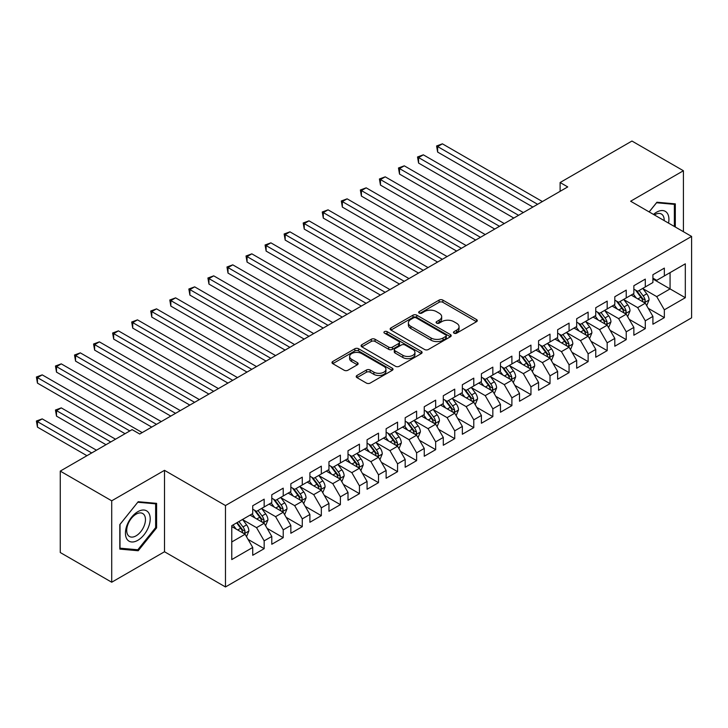 <?xml version="1.0" encoding="UTF-8"?>
<svg xmlns="http://www.w3.org/2000/svg" width="728" height="728" viewBox="0 0 728 728"><rect width="100%" height="100%" fill="white"/><g stroke="black" fill="none" stroke-linecap="round" stroke-linejoin="round"><path stroke-width="1.09" d="M454.017 333.169A1.847 1.065 0 0 0 456.638 333.169L476.512 321.694A2.648 1.529 0 0 0 477.286 320.62A2.648 1.529 0 0 0 476.512 319.537L442.842 300.1A2.648 1.529 0 0 0 439.102 300.1L419.228 311.575A1.847 1.065 0 0 0 418.682 312.33A1.847 1.065 0 0 0 419.228 313.086A1.847 1.065 0 0 0 421.849 313.086L424.415 311.602A8.463 4.887 0 0 1 436.391 311.602L439.193 313.222A8.463 4.887 0 0 1 441.678 316.671A8.463 4.887 0 0 1 439.193 320.129L436.627 321.612A1.847 1.065 0 0 0 436.081 322.368A1.847 1.065 0 0 0 436.627 323.123A1.847 1.065 0 0 0 439.239 323.123L441.814 321.639A8.463 4.887 0 0 1 453.79 321.639L456.593 323.259A8.463 4.887 0 0 1 459.068 326.717A8.463 4.887 0 0 1 456.593 330.175L454.017 331.659A1.847 1.065 0 0 0 453.48 332.414A1.847 1.065 0 0 0 454.017 333.169L454.017 331.659M356.984 375.475A2.648 1.529 0 0 0 356.21 376.558A2.648 1.529 0 0 0 356.984 377.641L366.43 383.092A2.648 1.529 0 0 0 370.17 383.092L392.246 370.343A2.648 1.529 0 0 0 393.02 369.269A2.648 1.529 0 0 0 392.246 368.186L358.576 348.748A2.648 1.529 0 0 0 354.836 348.748L332.76 361.488A2.648 1.529 0 0 0 331.986 362.571A2.648 1.529 0 0 0 332.76 363.654L344.171 370.243A2.648 1.529 0 0 0 347.911 370.243L357.357 364.783A2.648 1.529 0 0 0 358.131 363.709A2.648 1.529 0 0 0 357.357 362.626L351.706 359.359A7.08 4.086 0 0 1 349.631 356.474A7.08 4.086 0 0 1 353.999 352.698A7.08 4.086 0 0 1 361.707 353.581L383.874 366.375A7.08 4.086 0 0 1 385.949 369.269A7.08 4.086 0 0 1 381.581 373.045A7.08 4.086 0 0 1 373.864 372.154L370.17 370.024A2.648 1.529 0 0 0 366.43 370.024L356.984 375.475L356.984 377.641M111.712 500.809L111.712 582.227L164.501 551.751L164.501 470.334L111.712 500.809L60.26 471.107L132.105 429.629L139.721 434.024L567.731 186.923L560.114 182.519L560.114 191.318M164.501 470.334L225.48 505.541L691.6 236.427L691.6 317.845L225.48 586.959L225.48 505.541M683.41 231.695L683.41 170.743L630.621 201.219L691.6 236.427M683.41 170.743L631.95 141.041L560.114 182.519M424.606 349.504A2.648 1.529 0 0 0 428.346 349.504L450.423 336.764A2.648 1.529 0 0 0 451.196 335.681A2.648 1.529 0 0 0 450.423 334.598L416.753 315.16A2.648 1.529 0 0 0 413.013 315.16L390.936 327.909A2.648 1.529 0 0 0 390.163 328.983A2.648 1.529 0 0 0 390.936 330.066L424.606 349.504M385.221 333.57A1.847 1.065 0 0 1 387.105 333.834L387.105 331.631L421.33 351.397A2.648 1.529 0 0 1 422.104 352.47A2.648 1.529 0 0 1 421.33 353.553L399.262 366.293A2.648 1.529 0 0 1 395.522 366.293L361.852 346.856L361.852 344.699A2.648 1.529 0 0 0 361.079 345.782A2.648 1.529 0 0 0 361.852 346.856M361.852 344.699L371.298 339.248A2.648 1.529 0 0 1 375.038 339.248L388.688 347.129A2.648 1.529 0 0 0 392.428 347.129L398.698 343.507A2.648 1.529 0 0 0 399.472 342.433A2.648 1.529 0 0 0 398.698 341.35L384.484 333.142A1.847 1.065 0 0 1 383.938 332.387A1.847 1.065 0 0 1 385.085 331.404A1.847 1.065 0 0 1 387.105 331.631M652.916 279.006L670.069 288.907L670.069 272.627L685.312 263.827L664.346 275.93L664.346 268.113L652.916 274.72L652.916 282.528L645.29 286.932L645.29 279.115L633.861 285.722L633.861 293.53L626.235 297.934L626.235 290.117L614.805 296.724L614.805 304.531L607.179 308.936L607.179 301.119L595.75 307.726L595.75 315.533L588.124 319.938L588.124 312.121L576.685 318.728L576.685 326.535L569.069 330.94L569.069 323.123L557.63 329.729L557.63 337.537L550.013 341.942L550.013 334.125L538.574 340.731L538.574 348.539L530.958 352.944L530.958 345.127L519.519 351.733L519.519 359.541L511.893 363.945L511.893 356.138L500.464 362.735L500.464 370.543L492.838 374.947L492.838 367.139L481.408 373.737L481.408 381.545L473.782 385.949L473.782 378.141L462.353 384.739L462.353 392.547L454.727 396.951L454.727 389.143L443.297 395.741L443.297 403.549L435.672 407.953L435.672 400.145L424.242 406.743L424.242 414.55L416.616 418.955L416.616 411.147L405.178 417.745L405.178 425.552L397.561 429.957L397.561 422.149L386.122 428.746L386.122 436.563L378.505 440.959L378.505 433.151L367.067 439.748L367.067 447.565L359.45 451.961L359.45 444.153L348.011 450.75L348.011 458.567L340.386 462.963L340.386 455.155L328.956 461.752L328.956 469.569L321.33 473.964L321.33 466.157L309.901 472.754L309.901 480.571L302.275 484.966L302.275 477.159L290.845 483.756L290.845 491.573L283.219 495.968L283.219 488.16L271.79 494.758L271.79 502.575L264.164 506.97L264.164 499.162L252.725 505.76L252.725 513.577L231.768 525.68L231.768 559.568L252.725 547.465L245.109 534.261L231.768 526.553M685.312 263.827L685.312 297.716L664.346 309.819L656.729 296.615L642.906 288.634M648.248 308.326L664.346 317.626L664.346 309.819M664.346 317.626L652.916 324.224L652.916 316.416L645.29 320.821L637.673 307.616L623.851 299.636M629.192 319.328L645.29 328.628L645.29 320.821M645.29 328.628L633.861 335.226L633.861 327.418L626.235 331.822L618.618 318.618L604.795 310.638M610.137 330.33L626.235 339.63L626.235 331.822M626.235 339.63L614.805 346.228L614.805 338.42L607.179 342.824L599.553 329.62L585.74 321.639M591.081 341.332L607.179 350.632L607.179 342.824M607.179 350.632L595.75 357.23L595.75 349.422L588.124 353.826L580.498 340.622L566.684 332.641M572.017 352.334L588.124 361.634L588.124 353.826M588.124 361.634L576.685 368.241L576.685 360.424L569.069 364.828L561.443 351.624L547.629 343.643M552.962 363.345L569.069 372.636L569.069 364.828M569.069 372.636L557.63 379.243L557.63 371.426L550.013 375.83L542.387 362.626L528.574 354.645M533.906 374.347L550.013 383.638L550.013 375.83M550.013 383.638L538.574 390.244L538.574 382.428L530.958 386.832L523.332 373.628L509.518 365.647M514.851 385.349L530.958 394.64L530.958 386.832M530.958 394.64L519.519 401.246L519.519 393.429L511.893 397.834L504.276 384.63L490.463 376.649M495.795 396.351L511.893 405.642L511.893 397.834M511.893 405.642L500.464 412.248L500.464 404.431L492.838 408.836L485.221 395.632L471.398 387.651M476.74 407.352L492.838 416.644L492.838 408.836M492.838 416.644L481.408 423.25L481.408 415.433L473.782 419.838L466.166 406.634L452.343 398.653M457.685 418.354L473.782 427.645L473.782 419.838M473.782 427.645L462.353 434.252L462.353 426.435L454.727 430.839L447.101 417.635L433.287 409.655M438.629 429.356L454.727 438.647L454.727 430.839M454.727 438.647L443.297 445.254L443.297 437.437L435.672 441.841L428.046 428.637L414.232 420.657M419.565 440.358L435.672 449.649L435.672 441.841M435.672 449.649L424.242 456.256L424.242 448.439L416.616 452.843L408.99 439.639L395.177 431.668M400.509 451.36L416.616 460.651L416.616 452.843M416.616 460.651L405.178 467.258L405.178 459.441L397.561 463.845L389.935 450.641L376.121 442.67M381.454 462.362L397.561 471.653L397.561 463.845M397.561 471.653L386.122 478.26L386.122 470.443L378.505 474.847L370.88 461.643L357.066 453.671M362.398 473.364L378.505 482.655L378.505 474.847M378.505 482.655L367.067 489.262L367.067 481.445L359.45 485.849L351.824 472.645L338.01 464.673M343.343 484.366L359.45 493.657L359.45 485.849M359.45 493.657L348.011 500.263L348.011 492.447L340.386 496.851L332.769 483.647L318.946 475.675M324.288 495.368L340.386 504.659L340.386 496.851M340.386 504.659L328.956 511.265L328.956 503.448L321.33 507.853L313.713 494.649L299.891 486.677M305.232 506.37L321.33 515.661L321.33 507.853M321.33 515.661L309.901 522.267L309.901 514.45L302.275 518.855L294.658 505.651L280.835 497.679M286.177 517.371L302.275 526.672L302.275 518.855M302.275 526.672L290.845 533.269L290.845 525.461L283.219 529.857L275.594 516.653L261.78 508.681M267.121 528.373L283.219 537.673L283.219 529.857M283.219 537.673L271.79 544.271L271.79 536.463L264.164 540.859L256.538 527.654L242.724 519.683M248.057 539.375L264.164 548.675L264.164 540.859M264.164 548.675L252.725 555.273L252.725 547.465M252.725 509.172L256.538 511.375L264.164 506.97M231.768 541.96L245.109 534.261M271.79 498.17L275.594 500.373L283.219 495.968M256.538 527.654L264.164 523.259L250.059 515.115M271.79 536.463L264.164 523.259M290.845 487.169L294.658 489.371L302.275 484.966M275.594 516.653L283.219 512.257L269.114 504.113M290.845 525.461L283.219 512.257M309.901 476.167L313.713 478.369L321.33 473.964M294.658 505.651L302.275 501.255L288.17 493.111M309.901 514.45L302.275 501.255M328.956 465.165L332.769 467.367L340.386 462.963M313.713 494.649L321.33 490.253L307.234 482.109M328.956 503.448L321.33 490.253M348.011 454.163L351.824 456.365L359.45 451.961M332.769 483.647L340.386 479.252L326.29 471.107M348.011 492.447L340.386 479.252M367.067 443.161L370.88 445.363L378.505 440.959M351.824 472.645L359.45 468.25L345.345 460.105M367.067 481.445L359.45 468.25M386.122 432.159L389.935 434.361L397.561 429.957M370.88 461.643L378.505 457.248L364.4 449.103M386.122 470.443L378.505 457.248M405.178 421.157L408.99 423.359L416.616 418.955M389.935 450.641L397.561 446.246L383.456 438.101M405.178 459.441L397.561 446.246M424.242 410.155L428.046 412.357L435.672 407.953M408.99 439.639L416.616 435.235L402.511 427.099M424.242 448.439L416.616 435.235M443.297 399.153L447.101 401.356L454.727 396.951M428.046 428.637L435.672 424.233L421.567 416.098M443.297 437.437L435.672 424.233M462.353 388.151L466.166 390.354L473.782 385.949M447.101 417.635L454.727 413.231L440.622 405.096M462.353 426.435L454.727 413.231M481.408 377.149L485.221 379.352L492.838 374.947M466.166 406.634L473.782 402.229L459.686 394.094M481.408 415.433L473.782 402.229M500.464 366.148L504.276 368.35L511.893 363.945M485.221 395.632L492.838 391.227L478.742 383.092M500.464 404.431L492.838 391.227M519.519 355.146L523.332 357.348L530.958 352.944M504.276 384.63L511.893 380.225L497.797 372.09M519.519 393.429L511.893 380.225M538.574 344.144L542.387 346.337L550.013 341.942M523.332 373.628L530.958 369.223L516.853 361.088M538.574 382.428L530.958 369.223M557.63 333.142L561.443 335.335L569.069 330.94M542.387 362.626L550.013 358.221L535.908 350.086M557.63 371.426L550.013 358.221M576.685 322.14L580.498 324.333L588.124 319.938M561.443 351.624L569.069 347.22L554.964 339.084M576.685 360.424L569.069 347.22M595.75 311.138L599.553 313.331L607.179 308.936M580.498 340.622L588.124 336.218L574.019 328.082M595.75 349.422L588.124 336.218M614.805 300.136L618.618 302.329L626.235 297.934M599.553 329.62L607.179 325.216L593.074 317.071M614.805 338.42L607.179 325.216M633.861 289.134L637.673 291.327L645.29 286.932M618.618 318.618L626.235 314.214L612.13 306.069M633.861 327.418L626.235 314.214M652.916 278.132L656.729 280.326L664.346 275.93M637.673 307.616L645.29 303.212L631.194 295.067M652.916 316.416L645.29 303.212M60.26 471.107L60.26 552.525L111.712 582.227M164.501 551.751L225.48 586.959M656.729 296.615L670.069 288.907L685.312 297.716M675.311 227.027L675.311 203.867L656.92 202.229L649.13 211.912M156.593 527.873L156.593 503.348L138.202 501.71L119.811 524.588L119.811 549.103L138.202 550.75L156.593 527.873L155.637 527.318M454.763 333.433L456.593 332.377A8.463 4.887 0 0 0 459.068 328.92L459.068 326.717M441.678 316.671L441.678 318.873A8.463 4.887 0 0 1 439.193 322.331L437.364 323.387M476.476 321.712L442.842 302.302A2.648 1.529 0 0 0 439.102 302.302L419.965 313.34M450.386 336.782L416.753 317.363A2.648 1.529 0 0 0 413.013 317.363L390.972 330.084M445.745 336.436A1.847 1.065 0 0 0 446.282 335.681A1.847 1.065 0 0 0 445.745 334.925L416.189 317.863A1.847 1.065 0 0 0 413.568 317.863L410.856 319.428A8.463 4.887 0 0 0 408.381 322.886A8.463 4.887 0 0 0 410.856 326.344L431.058 338.001A8.463 4.887 0 0 0 443.034 338.001L445.745 336.436L445.745 338.638A1.847 1.065 0 0 0 446.282 337.883L446.282 335.681M408.381 322.886L408.381 325.088A8.463 4.887 0 0 0 410.856 328.537L410.856 326.344M445.745 338.638L443.034 340.204A8.463 4.887 0 0 1 431.058 340.204L410.856 328.537M361.889 346.883L371.298 341.441L371.298 339.248M399.472 342.433L399.472 344.635A2.648 1.529 0 0 1 398.698 345.709L392.428 349.331A2.648 1.529 0 0 1 388.688 349.331L375.038 341.441A2.648 1.529 0 0 0 371.298 341.441M387.105 333.834L421.294 353.571M402.857 355.31A7.08 4.086 0 0 0 410.574 356.192A7.08 4.086 0 0 0 414.942 352.416A7.08 4.086 0 0 0 412.867 349.531L405.059 345.026A2.648 1.529 0 0 0 401.319 345.026L395.049 348.639A2.648 1.529 0 0 0 394.276 349.722A2.648 1.529 0 0 0 395.049 350.796L402.857 355.31L402.857 357.512A7.08 4.086 0 0 0 410.574 358.394A7.08 4.086 0 0 0 414.942 354.618L414.942 352.416M394.276 349.722L394.276 351.924A2.648 1.529 0 0 0 395.049 352.998L395.049 350.796M402.857 357.512L395.049 352.998M385.949 369.269L385.949 371.471A7.08 4.086 0 0 1 381.581 375.239A7.08 4.086 0 0 1 373.864 374.356L370.17 372.226A2.648 1.529 0 0 0 366.43 372.226L357.02 377.659M349.631 356.474L349.631 358.667A7.08 4.086 0 0 0 351.706 361.561L351.706 359.359M357.321 364.81L351.706 361.561M392.21 370.37L358.576 350.951A2.648 1.529 0 0 0 354.836 350.951L332.796 363.672M136.254 549.622L138.202 550.75M646.701 305.66L649.067 299.891A7.143 4.122 -120 0 0 646.783 293.812L642.742 288.406M636.29 298.016L633.205 293.903M631.768 295.404L631.422 294.94M437.637 196.087L494.749 229.056L399.517 174.083L399.517 168.578L404.286 165.829L504.276 223.56M643.943 302.439L645.054 301.438L645.208 300.191A7.143 4.122 -120 0 0 643.17 295.896L639.12 290.499M636.809 290.836L641.805 297.506A3.64 2.102 60 0 1 642.469 298.607L645.208 300.191M635.553 290.108L640.877 297.215A7.143 4.122 60 0 1 642.924 301.519L643.07 301.929M537.619 204.304L437.637 146.574L442.397 143.826L542.387 201.556M532.86 207.052L437.637 152.079L437.637 146.574L436.582 145.973L442.397 143.826M437.637 152.079L436.582 145.973M627.645 316.662L630.011 310.892A7.143 4.122 -120 0 0 627.727 304.814L623.678 299.408M617.235 309.018L614.15 304.905M612.712 306.406L612.366 305.942M418.582 207.089L475.693 240.058L380.462 185.085L380.462 179.579L385.23 176.831L485.221 234.562M624.888 313.44L625.998 312.439L626.153 311.193A7.143 4.122 -120 0 0 624.105 306.898L620.065 301.501M617.754 301.838L622.749 308.508A3.64 2.102 60 0 1 623.414 309.609L626.153 311.193M616.498 301.11L621.821 308.226A7.143 4.122 60 0 1 623.869 312.521L624.014 312.931M608.59 327.664L610.956 321.894A7.143 4.122 -120 0 0 608.672 315.816L604.622 310.41M598.17 320.02L595.095 315.906M593.657 317.408L593.311 316.944M399.517 218.091L456.629 251.06L361.406 196.087L361.406 190.581L366.175 187.833L466.166 245.564M605.832 324.442L606.943 323.441L607.097 322.195A7.143 4.122 -120 0 0 605.05 317.899L601 312.503M598.689 312.84L603.694 319.51A3.64 2.102 60 0 1 604.358 320.62L607.097 322.195M597.433 312.112L602.766 319.228A7.143 4.122 60 0 1 604.813 323.523L604.95 323.933M518.564 215.306L418.582 157.576L423.341 154.827L523.332 212.558M513.804 218.054L418.582 163.081L418.582 157.576L417.526 156.975L423.341 154.827M418.582 163.081L417.526 156.975M499.508 226.308L398.471 167.977L404.286 165.829M399.517 174.083L398.471 167.977M668.541 223.114A17.518 10.11 120 0 0 667.267 213.186A17.518 10.11 120 0 0 653.489 214.423M664.173 220.593A13.259 7.653 120 0 0 662.917 215.424A13.259 7.653 120 0 0 661.434 214.041A13.259 7.653 120 0 0 654.39 214.942M656.501 202.748L674.356 204.359L674.356 226.472M673.173 203.676L674.356 204.359M649.167 211.93L656.538 202.775M127.091 539.348A17.518 10.11 120 0 0 144.007 534.816A17.518 10.11 120 0 0 148.548 512.658A17.518 10.11 120 0 0 131.622 517.199A17.518 10.11 120 0 0 127.091 539.348M127.964 535.107A13.259 7.653 120 0 0 129.447 536.49A13.259 7.653 120 0 0 141.787 530.303A13.259 7.653 120 0 0 144.208 514.896A13.259 7.653 120 0 0 142.715 513.522A13.259 7.653 120 0 0 130.376 519.71A13.259 7.653 120 0 0 127.964 535.107M137.82 502.247L155.637 503.84L155.637 527.6L137.82 549.767L120.002 548.175L120.002 524.415L137.783 502.229M154.454 503.157L155.637 503.84M589.534 338.666L591.891 332.896A7.143 4.122 -120 0 0 589.616 326.817L585.567 321.412M579.115 331.022L576.039 326.908M574.601 328.41L574.246 327.946M380.462 229.093L437.574 262.062L342.351 207.089L342.351 201.583L347.12 198.835L447.101 256.565M586.777 335.444L587.887 334.443L588.042 333.206A7.143 4.122 -120 0 0 585.995 328.901L581.945 323.505M579.634 323.842L584.639 330.512A3.64 2.102 60 0 1 585.294 331.622L588.042 333.206M578.378 323.114L583.71 330.23A7.143 4.122 60 0 1 585.758 334.525L585.894 334.935M570.479 349.668L572.836 343.898A7.143 4.122 -120 0 0 570.561 337.819L566.511 332.414M560.06 342.024L556.984 337.91M555.546 339.412L555.191 338.948M361.406 240.094L418.518 273.064L323.296 218.091L323.296 212.585L328.055 209.837L428.046 267.567M567.722 346.446L568.832 345.445L568.987 344.208A7.143 4.122 -120 0 0 566.939 339.912L562.89 334.507M560.578 334.844L565.583 341.514A3.64 2.102 60 0 1 566.238 342.624L568.987 344.208M559.322 334.116L564.655 341.232A7.143 4.122 60 0 1 566.693 345.527L566.839 345.936M480.453 237.31L379.415 178.979L385.23 176.831M380.462 185.085L379.415 178.979M461.397 248.312L360.36 189.981L366.175 187.833M361.406 196.087L360.36 189.981M551.424 360.669L553.78 354.9A7.143 4.122 -120 0 0 551.505 348.821L547.456 343.416M541.004 353.025L537.928 348.912M536.49 350.414L536.136 349.95M342.351 251.096L399.463 284.066L304.24 229.093L304.24 223.587L309 220.839L408.99 278.569M548.666 357.448L549.767 356.447L549.931 355.209A7.143 4.122 -120 0 0 547.884 350.914L543.834 345.509M541.523 345.846L546.528 352.516A3.64 2.102 60 0 1 547.183 353.626L549.931 355.209M540.267 345.118L545.6 352.234A7.143 4.122 60 0 1 547.638 356.529L547.784 356.938M442.342 259.314L341.305 200.983L347.12 198.835M342.351 207.089L341.305 200.983M532.368 371.671L534.725 365.902A7.143 4.122 -120 0 0 532.45 359.823L528.401 354.418M521.949 364.027L518.873 359.923M517.435 361.416L517.08 360.952M323.296 262.098L380.407 295.067L285.185 240.094L285.185 234.589L289.944 231.841L389.935 289.571M529.611 368.45L530.712 367.458L530.867 366.211A7.143 4.122 -120 0 0 528.828 361.916L524.779 356.511M522.467 356.847L527.463 363.518A3.64 2.102 60 0 1 528.128 364.628L530.867 366.211M521.212 356.119L526.544 363.236A7.143 4.122 60 0 1 528.583 367.531L528.728 367.94M423.286 270.316L322.249 211.984L328.055 209.837M323.296 218.091L322.249 211.984M513.304 382.673L515.67 376.904A7.143 4.122 -120 0 0 513.395 370.825L509.345 365.42M502.893 375.029L499.817 370.925M498.38 372.418L498.025 371.953M304.24 273.1L361.352 306.069L266.13 251.096L266.13 245.591L270.889 242.843L370.88 300.573M510.555 379.452L511.657 378.46L511.811 377.213A7.143 4.122 -120 0 0 509.773 372.918L505.723 367.513M503.412 367.849L508.408 374.52A3.64 2.102 60 0 1 509.072 375.63L511.811 377.213M502.156 367.121L507.48 374.238A7.143 4.122 60 0 1 509.527 378.533L509.673 378.942M494.248 393.675L496.614 387.906A7.143 4.122 -120 0 0 494.33 381.827L490.29 376.421M483.838 386.031L480.762 381.927M479.315 383.419L478.969 382.955M285.185 284.102L342.296 317.071L247.065 262.098L247.065 256.593L251.833 253.845L351.824 311.575M491.491 390.454L492.601 389.462L492.756 388.215A7.143 4.122 -120 0 0 490.718 383.92L486.668 378.514M484.357 378.851L489.353 385.522A3.64 2.102 60 0 1 490.017 386.632L492.756 388.215M483.101 378.123L488.424 385.239A7.143 4.122 60 0 1 490.472 389.535L490.617 389.944M475.193 404.677L477.559 398.908A7.143 4.122 -120 0 0 475.275 392.829L471.225 387.423M464.783 397.033L461.698 392.929M460.26 394.421L459.914 393.957M266.13 295.104L323.241 328.082M472.436 401.456L473.546 400.464L473.7 399.217A7.143 4.122 -120 0 0 471.653 394.922L467.613 389.516M465.301 389.853L470.297 396.523A3.64 2.102 60 0 1 470.961 397.634L473.7 399.217M464.045 389.125L469.369 396.241A7.143 4.122 60 0 1 471.416 400.536L471.562 400.946M456.137 415.679L458.504 409.909A7.143 4.122 -120 0 0 456.219 403.831L452.17 398.425M445.718 408.035L442.642 403.931M441.204 405.432L440.859 404.959M247.065 306.106L304.177 339.084L208.954 284.102L208.954 278.596L213.723 275.848L313.713 333.579M453.38 412.458L454.49 411.466L454.645 410.219A7.143 4.122 -120 0 0 452.598 405.924L448.548 400.518M446.246 400.855L451.242 407.525A3.64 2.102 60 0 1 451.906 408.636L454.645 410.219M444.981 400.127L450.314 407.243A7.143 4.122 60 0 1 452.361 411.538L452.507 411.948M437.082 426.681L439.448 420.911A7.143 4.122 -120 0 0 437.164 414.833L433.115 409.427M426.663 419.037L423.587 414.933M422.149 416.434L421.803 415.961M228.01 317.108L285.121 350.086L189.899 295.104L189.899 289.608L194.667 286.85L294.649 344.581M434.325 423.459L435.435 422.468L435.59 421.221A7.143 4.122 -120 0 0 433.542 416.926L429.493 411.52M427.181 411.857L432.186 418.527A3.64 2.102 60 0 1 432.851 419.637L435.59 421.221M425.925 411.129L431.258 418.245A7.143 4.122 60 0 1 433.306 422.54L433.442 422.95M418.027 437.683L420.384 431.913A7.143 4.122 -120 0 0 418.109 425.834L414.059 420.429M407.607 430.039L404.531 425.935M403.094 427.436L402.739 426.963M208.954 328.11L266.066 361.088L170.843 306.106L170.843 300.609L175.612 297.852L275.594 355.583M415.269 434.461L416.38 433.469L416.534 432.223A7.143 4.122 -120 0 0 414.487 427.928L410.437 422.522M408.126 422.859L413.131 429.529A3.64 2.102 60 0 1 413.786 430.639L416.534 432.223M406.87 422.131L412.203 429.247A7.143 4.122 60 0 1 414.241 433.542L414.387 433.952M398.971 448.685L401.328 442.915A7.143 4.122 -120 0 0 399.053 436.836L395.004 431.431M388.552 441.041L385.476 436.936M384.038 438.438L383.683 437.965M189.899 339.111L247.01 372.09L151.788 317.108L151.788 311.611L156.547 308.854L256.538 366.584M396.214 445.463L397.315 444.471L397.479 443.225A7.143 4.122 -120 0 0 395.431 438.929L391.382 433.524M389.071 433.861L394.076 440.531A3.64 2.102 60 0 1 394.731 441.641L397.479 443.225M387.815 433.133L393.147 440.249A7.143 4.122 60 0 1 395.186 444.544L395.331 444.954M379.916 459.686L382.273 453.917A7.143 4.122 -120 0 0 379.998 447.838L375.948 442.433M369.496 452.043L366.421 447.938M364.983 449.44L364.628 448.967M170.843 350.113L227.955 383.092L132.733 328.11L132.733 322.613L137.492 319.856L237.483 377.586M377.159 456.465L378.26 455.473L378.414 454.226A7.143 4.122 -120 0 0 376.376 449.931L372.327 444.526M370.015 444.863L375.02 451.533A3.64 2.102 60 0 1 375.675 452.643L378.414 454.226M368.759 444.135L374.092 451.251A7.143 4.122 60 0 1 376.13 455.546L376.276 455.956M360.851 470.688L363.217 464.919A7.143 4.122 -120 0 0 360.942 458.84L356.893 453.435M350.441 463.044L347.365 458.94M345.927 460.442L345.572 459.969M151.788 361.115L208.9 394.094L113.677 339.111L113.677 333.615L118.437 330.858L218.427 388.588M358.103 467.467L359.204 466.475L359.359 465.228A7.143 4.122 -120 0 0 357.321 460.933L353.271 455.528M350.96 455.865L355.956 462.535A3.64 2.102 60 0 1 356.62 463.645L359.359 465.228M349.704 455.137L355.027 462.253A7.143 4.122 60 0 1 357.075 466.548L357.221 466.957M341.796 481.69L344.162 475.921A7.143 4.122 -120 0 0 341.878 469.842L337.838 464.437M331.386 474.046L328.31 469.942M326.863 471.444L326.517 470.97M132.733 372.117L189.844 405.096L94.622 350.113L94.622 344.617L99.381 341.86L199.372 399.59M339.039 478.469L340.149 477.477L340.304 476.23A7.143 4.122 -120 0 0 338.265 471.935L334.216 466.53M331.904 466.866L336.9 473.537A3.64 2.102 60 0 1 337.565 474.647L340.304 476.23M330.649 466.138L335.972 473.255A7.143 4.122 60 0 1 338.019 477.55L338.165 477.959M322.741 492.692L325.107 486.923A7.143 4.122 -120 0 0 322.822 480.844L318.782 475.439M312.33 485.048L309.245 480.944M307.808 482.446L307.462 481.972M113.677 383.119L170.789 416.098L75.557 361.115L75.557 355.619L80.326 352.862L180.317 410.592M319.983 489.471L321.094 488.479L321.248 487.232A7.143 4.122 -120 0 0 319.201 482.937L315.16 477.532M312.849 477.868L317.845 484.539A3.64 2.102 60 0 1 318.509 485.649L321.248 487.232M311.593 477.14L316.917 484.257A7.143 4.122 60 0 1 318.964 488.552L319.11 488.961M303.685 503.694L306.051 497.925A7.143 4.122 -120 0 0 303.767 491.846L299.718 486.44M293.266 496.05L290.19 491.946M288.752 493.447L288.406 492.974M94.622 394.121L151.733 427.099L56.502 372.117L56.502 366.621L61.27 363.864L161.261 421.594M300.928 500.473L302.038 499.481L302.193 498.234A7.143 4.122 -120 0 0 300.145 493.939L296.105 488.534M293.794 488.87L298.789 495.55A3.64 2.102 60 0 1 299.454 496.651L302.193 498.234M292.538 488.142L297.861 495.258A7.143 4.122 60 0 1 299.909 499.554L300.054 499.963M284.63 514.696L286.996 508.927A7.143 4.122 -120 0 0 284.712 502.848L280.662 497.442M274.21 507.052L271.135 502.948M269.697 504.449L269.351 503.976M75.557 405.123L125.052 433.697L37.447 383.119L37.447 377.623L42.215 374.865L142.206 432.596M281.873 511.475L282.983 510.483L283.137 509.236A7.143 4.122 -120 0 0 281.09 504.941L277.04 499.535M274.729 499.872L279.734 506.551A3.64 2.102 60 0 1 280.398 507.653L283.137 509.236M273.473 499.144L278.806 506.26A7.143 4.122 60 0 1 280.853 510.555L280.99 510.965M265.574 525.698L267.931 519.938A7.143 4.122 -120 0 0 265.656 513.85L261.607 508.444M255.155 518.054L252.079 513.95M250.641 515.451L250.286 514.978M115.525 439.202L61.27 407.88L56.502 410.628L56.502 416.125L105.997 444.699M262.817 522.476L263.927 521.485L264.082 520.238A7.143 4.122 -120 0 0 262.034 515.943L257.985 510.537M255.674 510.874L260.679 517.553A3.64 2.102 60 0 1 261.334 518.655L264.082 520.238M254.418 510.146L259.75 517.262A7.143 4.122 60 0 1 261.789 521.557L261.934 521.976M56.502 416.125L55.455 410.019L110.756 441.951M55.455 410.019L61.27 407.88M404.231 281.317L303.194 222.986L309 220.839M304.24 229.093L303.194 222.986M385.176 292.319L284.138 233.988L289.944 231.841M285.185 240.094L284.138 233.988M366.111 303.321L265.074 244.99L270.889 242.843M266.13 251.096L265.074 244.99M347.056 314.323L246.019 255.992L251.833 253.845M247.065 262.098L246.019 255.992M328 325.325L228.01 267.595L232.778 264.846L332.769 322.577M323.241 328.073L228.01 273.1L228.01 267.595L226.963 266.994L232.778 264.846M228.01 273.1L226.963 266.994M308.945 336.327L207.908 277.996L213.723 275.848M208.954 284.102L207.908 277.996M289.89 347.329L188.852 288.998L194.667 286.85M189.899 295.104L188.852 288.998M270.834 358.331L169.797 300L175.612 297.852M170.843 306.106L169.797 300M251.779 369.333L150.742 311.002L156.547 308.854M151.788 317.108L150.742 311.002M232.723 380.334L131.686 322.004L137.492 319.856M132.733 328.11L131.686 322.004M213.659 391.336L112.622 333.005L118.437 330.858M113.677 339.111L112.622 333.005M194.603 402.338L93.566 344.007L99.381 341.86M94.622 350.113L93.566 344.007M175.548 413.34L74.511 355.009L80.326 352.862M75.557 361.115L74.511 355.009M156.493 424.342L55.455 366.011L61.27 363.864M56.502 372.117L55.455 366.011M246.519 536.7L248.876 530.94A7.143 4.122 -120 0 0 246.601 524.852L242.551 519.446M236.1 529.056L233.024 524.952M96.469 450.204L42.215 418.882L37.447 421.63L37.447 427.127L86.941 455.701M243.762 533.478L244.863 532.486L245.027 531.24A7.143 4.122 -120 0 0 242.979 526.945L238.93 521.539M237.146 522.577L241.623 528.555A3.64 2.102 60 0 1 242.278 529.656L245.027 531.24M236.646 522.859L240.695 528.264A7.143 4.122 60 0 1 242.733 532.559L242.879 532.978M37.447 427.127L36.4 421.021L91.701 452.953M36.4 421.021L42.215 418.882M129.812 430.949L36.4 377.013L42.215 374.865M37.447 383.119L36.4 377.013M456.593 332.377L456.593 330.175M436.627 323.123L436.627 321.612M439.193 322.331L439.193 320.129M419.228 313.086L419.228 311.575M439.102 302.302L439.102 300.1M442.842 302.302L442.842 300.1M476.512 321.694L476.512 319.537M390.936 330.066L390.936 327.909M413.013 317.363L413.013 315.16M416.753 317.363L416.753 315.16M450.423 336.764L450.423 334.598M431.058 340.204L431.058 338.001M443.034 340.204L443.034 338.001M375.038 341.441L375.038 339.248M388.688 349.331L388.688 347.129M392.428 349.331L392.428 347.129M398.698 345.709L398.698 343.507M421.33 353.553L421.33 351.397M366.43 372.226L366.43 370.024M370.17 372.226L370.17 370.024M373.864 374.356L373.864 372.154M357.357 364.783L357.357 362.626M332.76 363.654L332.76 361.488M354.836 350.951L354.836 348.748M358.576 350.951L358.576 348.748M392.246 370.343L392.246 368.186M644.398 302.693L649.021 300.027M643.17 295.896L646.783 293.812M637.892 298.944L640.877 297.215M625.343 313.695L629.966 311.029M624.105 306.898L627.727 304.814M618.836 309.946L621.821 308.226M606.288 324.697L610.901 322.031M605.05 317.899L608.672 315.816M599.781 320.948L602.766 319.228M587.232 335.699L591.846 333.033M585.995 328.901L589.616 326.817M580.726 331.95L583.71 330.23M568.168 346.701L572.79 344.035M566.939 339.912L570.561 337.819M561.67 342.952L564.655 341.232M549.112 357.703L553.735 355.036M547.884 350.914L551.505 348.821M542.615 353.954L545.6 352.234M530.057 368.705L534.68 366.038M528.828 361.916L532.45 359.823M523.559 364.956L526.544 363.236M511.001 379.716L515.624 377.04M509.773 372.918L513.395 370.825M504.504 375.957L507.48 374.238M491.946 390.718L496.569 388.042M490.718 383.92L494.33 381.827M485.44 386.959L488.424 385.239M472.891 401.719L477.513 399.044M471.653 394.922L475.275 392.829M466.384 397.961L469.369 396.241M453.835 412.721L458.458 410.046M452.598 405.924L456.219 403.831M447.329 408.963L450.314 407.243M434.78 423.723L439.394 421.048M433.542 416.926L437.164 414.833M428.273 419.965L431.258 418.245M415.715 434.725L420.338 432.05M414.487 427.928L418.109 425.834M409.218 430.967L412.203 429.247M396.66 445.727L401.283 443.052M395.431 438.929L399.053 436.836M390.163 441.969L393.147 440.249M377.605 456.729L382.227 454.063M376.376 449.931L379.998 447.838M371.107 452.971L374.092 451.251M358.549 467.731L363.172 465.065M357.321 460.933L360.942 458.84M352.052 463.973L355.027 462.253M339.494 478.733L344.116 476.067M338.265 471.935L341.878 469.842M332.987 474.975L335.972 473.255M320.438 489.735L325.061 487.068M319.201 482.937L322.822 480.844M313.932 485.976L316.917 484.257M301.383 500.737L306.006 498.07M300.145 493.939L303.767 491.846M294.876 496.978L297.861 495.258M282.327 511.739L286.941 509.072M281.09 504.941L284.712 502.848M275.821 507.98L278.806 506.26M263.263 522.74L267.886 520.074M262.034 515.943L265.656 513.85M256.766 518.982L259.75 517.262M244.208 533.742L248.83 531.076M242.979 526.945L246.601 524.852M237.71 529.984L240.695 528.264"/></g></svg>

